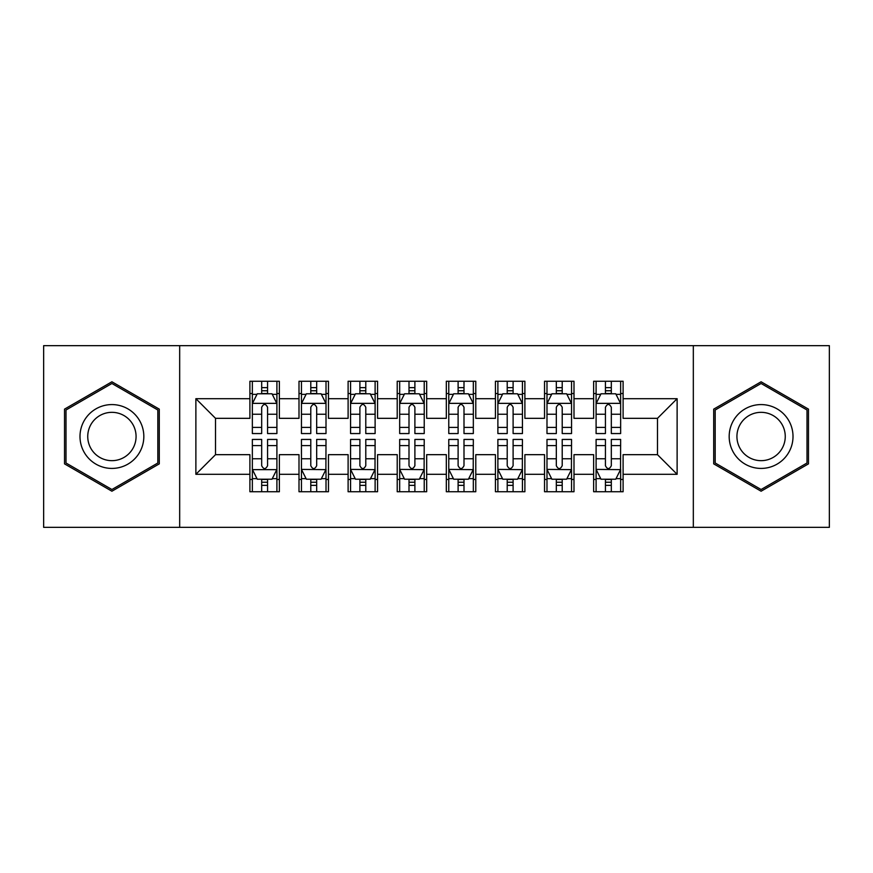 <?xml version="1.0" encoding="UTF-8"?>
<svg xmlns="http://www.w3.org/2000/svg" width="873" height="873" viewBox="0 0 873 873"><rect width="100%" height="100%" fill="white"/><g stroke="black" fill="none" stroke-linecap="round" stroke-linejoin="round"><path stroke-width="1.31" d="M693.326 527.347L829.35 527.347L829.35 345.653L693.326 345.653L693.326 527.347L179.674 527.347L179.674 345.653L43.65 345.653L43.65 527.347L179.674 527.347M693.326 345.653L179.674 345.653M195.879 474.312L195.879 398.688L249.896 398.688L249.896 418.331L215.522 418.331L215.522 454.669L195.879 474.312L249.896 474.312L249.896 491.739L279.36 491.739L279.36 474.312L299.002 474.312L299.002 491.739L328.466 491.739L328.466 474.312L348.109 474.312L348.109 491.739L377.572 491.739L377.572 474.312L397.215 474.312L397.215 491.739L426.679 491.739L426.679 474.312L446.321 474.312L446.321 491.739L475.785 491.739L475.785 474.312L495.428 474.312L495.428 491.739L524.891 491.739L524.891 474.312L544.534 474.312L544.534 491.739L573.998 491.739L573.998 474.312L593.64 474.312L593.64 491.739L623.104 491.739L623.104 454.669L657.478 454.669L657.478 418.331L623.104 418.331L623.104 398.688L677.121 398.688L677.121 474.312L623.104 474.312M623.104 398.688L623.104 381.25L593.64 381.25L593.64 398.688L573.998 398.688L573.998 381.25L544.534 381.25L544.534 398.688L524.891 398.688L524.891 381.25L495.428 381.25L495.428 398.688L475.785 398.688L475.785 381.25L446.321 381.25L446.321 398.688L426.679 398.688L426.679 381.25L397.215 381.25L397.215 398.688L377.572 398.688L377.572 381.25L348.109 381.25L348.109 398.688L328.466 398.688L328.466 381.261L299.002 381.261L299.002 398.688L279.36 398.688L279.36 381.261L249.896 381.261L249.896 398.688M573.998 474.312L573.998 454.669L593.64 454.669L593.64 474.312M677.121 398.688L657.478 418.331M524.891 474.312L524.891 454.669L544.534 454.669L544.534 474.312M593.64 398.688L593.64 418.331L573.998 418.331L573.998 398.688M475.785 474.312L475.785 454.669L495.428 454.669L495.428 474.312M544.534 398.688L544.534 418.331L524.891 418.331L524.891 398.688M426.679 474.312L426.679 454.669L446.321 454.669L446.321 474.312M495.428 398.688L495.428 418.331L475.785 418.331L475.785 398.688M377.572 474.312L377.572 454.669L397.215 454.669L397.215 474.312M446.321 398.688L446.321 418.331L426.679 418.331L426.679 398.688M328.466 474.312L328.466 454.669L348.109 454.669L348.109 474.312M397.215 398.688L397.215 418.331L377.572 418.331L377.572 398.688M279.36 474.312L279.36 454.669L299.002 454.669L299.002 474.312M348.109 398.688L348.109 418.331L328.466 418.331L328.466 398.688M215.522 454.669L249.896 454.669L249.896 474.312M299.002 398.688L299.002 418.331L279.36 418.331L279.36 398.688M593.64 393.527L596.095 393.527M620.648 393.527L623.104 393.527M544.534 393.527L546.989 393.527M571.542 393.527L573.998 393.527M495.428 393.527L497.883 393.527M522.436 393.527L524.891 393.527M446.321 393.527L448.777 393.527M473.33 393.527L475.785 393.527M397.215 393.527L399.67 393.527M424.223 393.527L426.679 393.527M348.109 393.527L350.564 393.527M375.117 393.527L377.572 393.527M299.002 393.527L301.458 393.527M326.011 393.527L328.466 393.527M249.896 393.527L252.352 393.527M276.905 393.527L279.36 393.527M249.896 479.473L252.352 479.473M276.905 479.473L279.36 479.473M299.002 479.463L301.458 479.463M326.011 479.463L328.466 479.463M348.109 479.463L350.564 479.463M375.117 479.463L377.572 479.463M397.215 479.463L399.67 479.463M424.223 479.463L426.679 479.463M446.321 479.463L448.777 479.463M473.33 479.463L475.785 479.463M495.428 479.463L497.883 479.463M522.436 479.463L524.891 479.463M544.534 479.463L546.989 479.463M571.542 479.463L573.998 479.463M593.64 479.463L596.095 479.463M620.648 479.463L623.104 479.463M195.879 398.688L215.522 418.331M657.478 454.669L677.121 474.312M159.29 409.142L111.908 381.785L64.515 409.142L64.515 463.858L111.908 491.215L159.29 463.858L159.29 409.142M713.699 409.142L713.699 463.858L761.092 491.215L808.485 463.858L808.485 409.142L761.092 381.785L713.699 409.142M267.575 387.645L261.682 387.645M276.905 427.399L267.575 427.399L267.575 433.554L276.905 433.554L276.905 403.599L271.994 393.778L257.262 393.778L252.352 403.599L252.352 433.554L261.682 433.554L261.682 427.399L252.352 427.399M252.352 403.599L252.352 381.261M276.905 403.599L276.905 381.261M261.682 393.778L261.682 381.261M267.575 381.261L267.575 393.778M267.575 427.399L267.575 407.287C265.61 403.501 263.646 403.501 261.682 407.287L261.682 427.399M267.575 393.537L261.682 393.537M261.682 485.355L267.575 485.355M252.352 445.601L261.682 445.601L261.682 439.446L252.352 439.446L252.352 469.401L257.262 479.222L271.994 479.222L276.905 469.401L276.905 439.446L267.575 439.446L267.575 445.601L276.905 445.601M276.905 469.401L276.905 491.739M252.352 469.401L252.352 491.739M267.575 479.222L267.575 491.739M261.682 491.739L261.682 479.222M261.682 445.601L261.682 465.713C263.646 469.499 265.61 469.499 267.575 465.713L267.575 445.601M261.682 479.463L267.575 479.463M316.681 387.645L310.788 387.645M326.011 427.399L316.681 427.399L316.681 433.554L326.011 433.554L326.011 403.599L321.1 393.778L306.368 393.778L301.458 403.599L301.458 433.554L310.788 433.554L310.788 427.399L301.458 427.399M301.458 403.599L301.458 381.261M326.011 403.599L326.011 381.261M310.788 393.778L310.788 381.261M316.681 381.261L316.681 393.778M316.681 427.399L316.681 407.287C314.716 403.501 312.752 403.501 310.788 407.287L310.788 427.399M316.681 393.537L310.788 393.537M365.787 387.645L359.894 387.645M375.117 427.399L365.787 427.399L365.787 433.554L375.117 433.554L375.117 403.599L370.207 393.778L355.475 393.778L350.564 403.599L350.564 433.554L359.894 433.554L359.894 427.399L350.564 427.399M350.564 403.599L350.564 381.261M375.117 403.599L375.117 381.261M359.894 393.778L359.894 381.261M365.787 381.261L365.787 393.778M365.787 427.399L365.787 407.287C363.823 403.501 361.859 403.501 359.894 407.287L359.894 427.399M365.787 393.537L359.894 393.537M310.788 485.355L316.681 485.355M325.891 469.652L326.011 439.446L316.681 439.446L316.681 445.601L326.011 445.601M326.011 469.401L326.011 491.75M306.074 478.633L301.458 478.633L301.458 439.446L310.788 439.446L310.788 465.713C312.752 469.499 314.716 469.499 316.681 465.713L316.681 445.601M301.458 478.633L301.458 491.75M301.578 469.641L306.368 479.222L321.1 479.222L325.891 469.641L301.458 469.401M316.681 479.222L316.681 491.75M310.788 491.75L310.788 479.222M310.788 479.463L316.681 479.463M359.894 485.355L365.787 485.355M374.997 469.652L375.117 439.446L365.787 439.446L365.787 445.601L375.117 445.601M375.117 469.401L375.117 491.75M355.18 478.633L350.564 478.633L350.564 439.446L359.894 439.446L359.894 465.713C361.859 469.499 363.823 469.499 365.787 465.713L365.787 445.601M350.564 478.633L350.564 491.75M350.684 469.641L355.475 479.222L370.207 479.222L374.997 469.641L350.564 469.401M365.787 479.222L365.787 491.75M359.894 491.75L359.894 479.222M359.894 479.463L365.787 479.463M139.549 420.535A31.919 31.919 0 0 0 95.954 408.859A31.919 31.919 0 0 0 84.266 452.454A31.919 31.919 0 0 0 127.873 464.141A31.919 31.919 0 0 0 139.549 420.535M132.838 424.42A24.171 24.171 0 0 0 99.828 415.57A24.171 24.171 0 0 0 90.978 448.58A24.171 24.171 0 0 0 123.988 457.43A24.171 24.171 0 0 0 132.838 424.42M111.908 489.513L65.999 463.006L65.999 409.994L111.908 383.487L157.827 409.994L157.827 463.006L111.908 489.513M788.734 420.535A31.919 31.919 0 0 0 745.138 408.859A31.919 31.919 0 0 0 733.451 452.454A31.919 31.919 0 0 0 777.057 464.141A31.919 31.919 0 0 0 788.734 420.535M782.022 424.42A24.171 24.171 0 0 0 749.012 415.57A24.171 24.171 0 0 0 740.162 448.58A24.171 24.171 0 0 0 773.172 457.43A24.171 24.171 0 0 0 782.022 424.42M761.092 489.513L715.183 463.006L715.183 409.994L761.092 383.487L807.012 409.994L807.012 463.006L761.092 489.513M414.893 387.645L409.001 387.645M424.223 427.399L414.893 427.399L414.893 433.554L424.223 433.554L424.223 403.599L419.313 393.778L404.581 393.778L399.67 403.599L399.67 433.554L409.001 433.554L409.001 427.399L399.67 427.399M399.67 403.599L399.67 381.261M424.223 403.599L424.223 381.261M409.001 393.778L409.001 381.261M414.893 381.261L414.893 393.778M414.893 427.399L414.893 407.287C412.929 403.501 410.965 403.501 409.001 407.287L409.001 427.399M414.893 393.537L409.001 393.537M464 387.645L458.107 387.645M473.33 427.399L464 427.399L464 433.554L473.33 433.554L473.33 403.599L468.419 393.778L453.687 393.778L448.777 403.599L448.777 433.554L458.107 433.554L458.107 427.399L448.777 427.399M448.777 403.599L448.777 381.261M473.33 403.599L473.33 381.261M458.107 393.778L458.107 381.261M464 381.261L464 393.778M464 427.399L464 407.287C462.035 403.501 460.071 403.501 458.107 407.287L458.107 427.399M464 393.537L458.107 393.537M409.001 485.355L414.893 485.355M424.103 469.652L424.223 439.446L414.893 439.446L414.893 445.601L424.223 445.601M424.223 469.401L424.223 491.75M404.286 478.633L399.67 478.633L399.67 439.446L409.001 439.446L409.001 465.713C410.965 469.499 412.929 469.499 414.893 465.713L414.893 445.601M399.67 478.633L399.67 491.75M399.79 469.641L404.581 479.222L419.313 479.222L424.103 469.641L399.67 469.401M414.893 479.222L414.893 491.75M409.001 491.75L409.001 479.222M409.001 479.463L414.893 479.463M458.107 485.355L464 485.355M473.21 469.652L473.33 439.446L464 439.446L464 445.601L473.33 445.601M473.33 469.401L473.33 491.75M453.393 478.633L448.777 478.633L448.777 439.446L458.107 439.446L458.107 465.713C460.071 469.499 462.035 469.499 464 465.713L464 445.601M448.777 478.633L448.777 491.75M448.897 469.641L453.687 479.222L468.419 479.222L473.21 469.641L448.777 469.401M464 479.222L464 491.75M458.107 491.75L458.107 479.222M458.107 479.463L464 479.463M513.106 387.645L507.213 387.645M522.436 427.399L513.106 427.399L513.106 433.554L522.436 433.554L522.436 403.599L517.525 393.778L502.793 393.778L497.883 403.599L497.883 433.554L507.213 433.554L507.213 427.399L497.883 427.399M497.883 403.599L497.883 381.261M522.436 403.599L522.436 381.261M507.213 393.778L507.213 381.261M513.106 381.261L513.106 393.778M513.106 427.399L513.106 407.287C511.142 403.501 509.177 403.501 507.213 407.287L507.213 427.399M513.106 393.537L507.213 393.537M507.213 485.355L513.106 485.355M522.316 469.652L522.436 439.446L513.106 439.446L513.106 445.601L522.436 445.601M522.436 469.401L522.436 491.75M502.499 478.633L497.883 478.633L497.883 439.446L507.213 439.446L507.213 465.713C509.177 469.499 511.142 469.499 513.106 465.713L513.106 445.601M497.883 478.633L497.883 491.75M498.003 469.641L502.793 479.222L517.525 479.222L522.316 469.641L497.883 469.401M513.106 479.222L513.106 491.75M507.213 491.75L507.213 479.222M507.213 479.463L513.106 479.463M562.212 387.645L556.319 387.645M571.542 427.399L562.212 427.399L562.212 433.554L571.542 433.554L571.542 403.599L566.632 393.778L551.9 393.778L546.989 403.599L546.989 433.554L556.319 433.554L556.319 427.399L546.989 427.399M546.989 403.599L546.989 381.261M571.542 403.599L571.542 381.261M556.319 393.778L556.319 381.261M562.212 381.261L562.212 393.778M562.212 427.399L562.212 407.287C560.248 403.501 558.284 403.501 556.319 407.287L556.319 427.399M562.212 393.537L556.319 393.537M556.319 485.355L562.212 485.355M571.422 469.652L571.542 439.446L562.212 439.446L562.212 445.601L571.542 445.601M571.542 469.401L571.542 491.75M551.605 478.633L546.989 478.633L546.989 439.446L556.319 439.446L556.319 465.713C558.284 469.499 560.248 469.499 562.212 465.713L562.212 445.601M546.989 478.633L546.989 491.75M547.109 469.641L551.9 479.222L566.632 479.222L571.422 469.641L546.989 469.401M562.212 479.222L562.212 491.75M556.319 491.75L556.319 479.222M556.319 479.463L562.212 479.463M611.318 387.645L605.425 387.645M620.648 427.399L611.318 427.399L611.318 433.554L620.648 433.554L620.648 403.599L615.738 393.778L601.006 393.778L596.095 403.599L596.095 433.554L605.425 433.554L605.425 427.399L596.095 427.399M596.095 403.599L596.095 381.261M620.648 403.599L620.648 381.261M605.425 393.778L605.425 381.261M611.318 381.261L611.318 393.778M611.318 427.399L611.318 407.287C609.354 403.501 607.39 403.501 605.425 407.287L605.425 427.399M611.318 393.537L605.425 393.537M605.425 485.355L611.318 485.355M620.528 469.652L620.648 439.446L611.318 439.446L611.318 445.601L620.648 445.601M620.648 469.401L620.648 491.75M600.711 478.633L596.095 478.633L596.095 439.446L605.425 439.446L605.425 465.713C607.39 469.499 609.354 469.499 611.318 465.713L611.318 445.601M596.095 478.633L596.095 491.75M596.215 469.641L601.006 479.222L615.738 479.222L620.528 469.641L596.095 469.401M611.318 479.222L611.318 491.75M605.425 491.75L605.425 479.222M605.425 479.463L611.318 479.463M276.785 403.359L252.472 403.359M252.352 394.367L256.968 394.367M272.289 394.367L276.905 394.367M261.682 414.239L252.352 414.239M276.905 414.239L267.575 414.239M267.575 390.766L261.682 390.766M252.472 469.641L276.785 469.641M276.905 478.633L272.289 478.633M256.968 478.633L252.352 478.633M267.575 458.762L276.905 458.762M252.352 458.762L261.682 458.762M261.682 482.234L267.575 482.234M325.891 403.359L301.578 403.359M301.458 394.367L306.074 394.367M321.395 394.367L326.011 394.367M310.788 414.239L301.458 414.239M326.011 414.239L316.681 414.239M316.681 390.766L310.788 390.766M374.997 403.359L350.684 403.359M350.564 394.367L355.18 394.367M370.501 394.367L375.117 394.367M359.894 414.239L350.564 414.239M375.117 414.239L365.787 414.239M365.787 390.766L359.894 390.766M326.011 478.633L321.395 478.633M301.458 445.601L310.788 445.601M316.681 458.762L326.011 458.762M301.458 458.762L310.788 458.762M310.788 482.234L316.681 482.234M375.117 478.633L370.501 478.633M350.564 445.601L359.894 445.601M365.787 458.762L375.117 458.762M350.564 458.762L359.894 458.762M359.894 482.234L365.787 482.234M424.103 403.359L399.79 403.359M399.67 394.367L404.286 394.367M419.607 394.367L424.223 394.367M409.001 414.239L399.67 414.239M424.223 414.239L414.893 414.239M414.893 390.766L409.001 390.766M473.21 403.359L448.897 403.359M448.777 394.367L453.393 394.367M468.714 394.367L473.33 394.367M458.107 414.239L448.777 414.239M473.33 414.239L464 414.239M464 390.766L458.107 390.766M424.223 478.633L419.607 478.633M399.67 445.601L409.001 445.601M414.893 458.762L424.223 458.762M399.67 458.762L409.001 458.762M409.001 482.234L414.893 482.234M473.33 478.633L468.714 478.633M448.777 445.601L458.107 445.601M464 458.762L473.33 458.762M448.777 458.762L458.107 458.762M458.107 482.234L464 482.234M522.316 403.359L498.003 403.359M497.883 394.367L502.499 394.367M517.82 394.367L522.436 394.367M507.213 414.239L497.883 414.239M522.436 414.239L513.106 414.239M513.106 390.766L507.213 390.766M522.436 478.633L517.82 478.633M497.883 445.601L507.213 445.601M513.106 458.762L522.436 458.762M497.883 458.762L507.213 458.762M507.213 482.234L513.106 482.234M571.422 403.359L547.109 403.359M546.989 394.367L551.605 394.367M566.926 394.367L571.542 394.367M556.319 414.239L546.989 414.239M571.542 414.239L562.212 414.239M562.212 390.766L556.319 390.766M571.542 478.633L566.926 478.633M546.989 445.601L556.319 445.601M562.212 458.762L571.542 458.762M546.989 458.762L556.319 458.762M556.319 482.234L562.212 482.234M620.528 403.359L596.215 403.359M596.095 394.367L600.711 394.367M616.032 394.367L620.648 394.367M605.425 414.239L596.095 414.239M620.648 414.239L611.318 414.239M611.318 390.766L605.425 390.766M620.648 478.633L616.032 478.633M596.095 445.601L605.425 445.601M611.318 458.762L620.648 458.762M596.095 458.762L605.425 458.762M605.425 482.234L611.318 482.234"/></g></svg>
